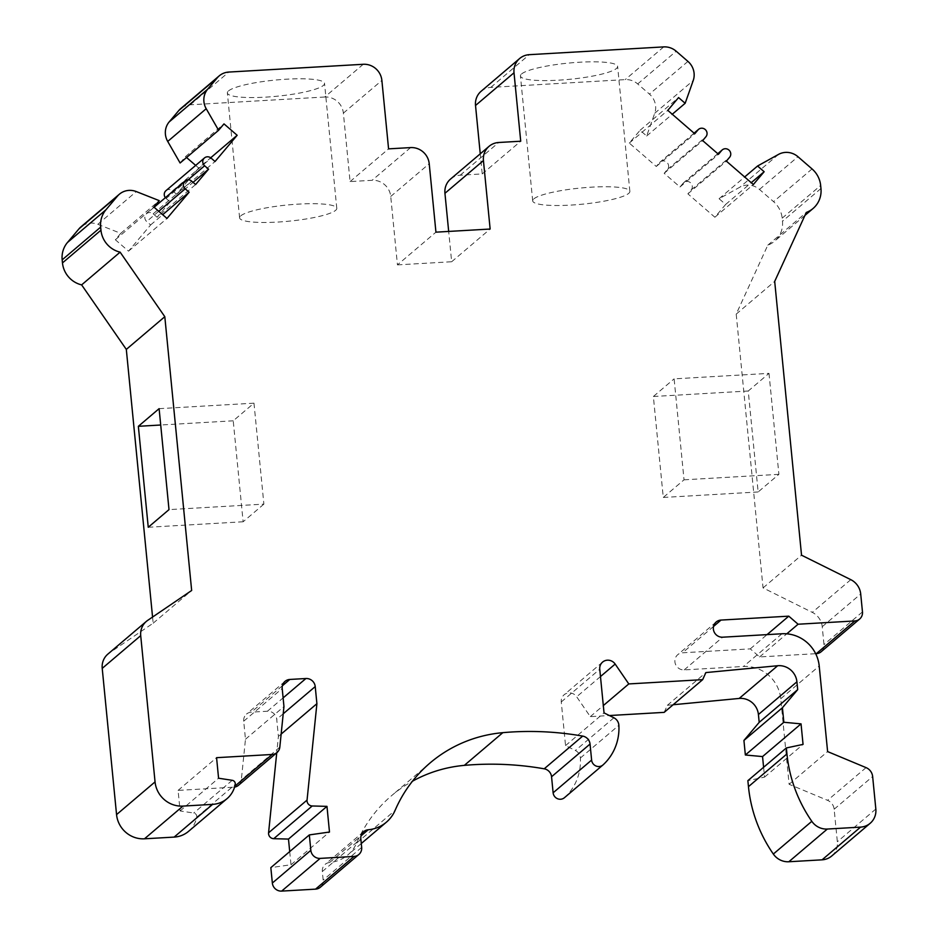 <?xml version="1.0" encoding="UTF-8"?>
<svg xmlns="http://www.w3.org/2000/svg" width="938" height="938" viewBox="0 0 938 938"><rect width="100%" height="100%" fill="white"/><g stroke="black" fill="none" stroke-linecap="round" stroke-linejoin="round"><path stroke-width="0.7" stroke-dasharray="4.69 3.52" d="M363.252 64.288L324.759 97.001A17.435 16.72 49.6 0 1 343.378 113.135L350.085 181.585L372.116 180.307A17.435 16.72 49.6 0 1 390.736 196.441L397.442 264.879L435.936 232.167M350.085 181.585L388.578 148.861M324.759 97.001L190.32 104.786A17.435 16.72 49.6 0 0 180.706 108.609M228.509 90.916A48.823 8.125 -5.6 0 1 280.872 79.578A48.823 8.125 -5.6 0 1 324.536 83.4A48.823 8.125 -5.6 0 1 323.387 85.428A48.823 8.125 -5.6 0 1 271.023 96.766A48.823 8.125 -5.6 0 1 227.359 92.932A48.823 8.125 -5.6 0 1 228.509 90.916M180.108 162.989L185.501 156.599L223.994 123.886M195.679 165.405L198.668 168.008L210.698 157.783M185.501 156.599L186.556 157.514M198.668 168.008L176.543 194.225L215.037 161.512M176.543 194.225L172.592 190.801A5.229 5.018 49.6 0 0 165.967 190.66M165.369 197.684A5.229 5.018 49.6 0 0 166.12 198.481L170.071 201.905L193.076 182.347M170.071 201.905L157.115 217.253L195.608 184.54M157.115 217.253L153.175 213.829A5.229 5.018 49.6 0 0 144.851 217.968A5.229 5.018 49.6 0 0 146.691 221.509L150.643 224.932L128.518 251.161L115.351 239.753L120.744 233.351L97.81 224.299A17.435 16.72 49.6 0 0 80.879 226.926M152.566 617.063L153.164 623.195L109.242 653.059A17.435 16.72 49.6 0 0 107.87 654.103M188.561 831.349A26.158 25.08 49.6 0 0 196.722 817.186A3.482 3.342 49.6 0 0 193.756 813.035L180.096 810.936L178.079 790.394L233.691 787.181A8.723 8.36 49.6 0 0 234.582 787.088M238.498 785.27A8.723 8.36 49.6 0 0 241.324 779.853L245.475 739.25L243.704 721.205A8.723 8.36 -130.4 0 1 251.337 712.165L267.424 711.227A8.723 8.36 -130.4 0 1 276.733 719.294L278.41 736.412L276.745 752.768M289.713 851.598L291.003 864.742L270.836 867.638M320.35 887.231A8.723 8.36 49.6 0 0 323.164 880.09L322.332 871.519A8.723 8.36 -130.4 0 1 329.695 862.491A34.87 33.44 49.6 0 0 347.869 854.917A34.87 33.44 49.6 0 0 356.616 843.063A139.504 133.759 -130.4 0 1 391.58 795.67A139.504 133.759 -130.4 0 1 412.45 781.225M564.43 797.71A6.976 6.683 49.6 0 0 564.606 797.558A52.317 50.16 49.6 0 0 580.388 758.01A8.723 8.36 49.6 0 0 575.393 750.506L565.544 745.604L561.264 701.941A8.723 8.36 -130.4 0 1 576.671 696.782L590.295 716.644L609.36 715.542M664.174 712.364L667.375 705.294L673.132 704.743M763.602 767.296L764.564 777.11L747.867 780.662M831.701 856.007A17.435 16.72 49.6 0 0 837.341 841.738L834.152 809.224A10.459 10.037 49.6 0 0 827.562 800.337L789.116 784.297L780.733 698.74A34.87 33.44 49.6 0 0 743.494 666.472L684.201 669.908A8.723 8.36 -130.4 0 1 677.717 654.712A8.723 8.36 -130.4 0 1 682.524 652.789L750.283 648.873L759.592 656.94L815.673 653.692M821.149 651.746A8.723 8.36 49.6 0 0 823.974 644.605L822.227 626.701A17.435 16.72 49.6 0 0 812.296 612.373L763.051 587.903L736.201 314.113L767.8 245.17A24.411 23.403 49.6 0 0 774.565 241.218A24.411 23.403 49.6 0 0 782.468 221.251L782.163 218.179A24.411 23.403 49.6 0 0 773.557 201.647L759.463 189.441A17.435 16.72 49.6 0 0 739.988 187.131L719.083 198.727L725.66 204.437L714.873 217.229L687.882 193.849L691.118 190.004A5.229 5.018 49.6 0 0 683.779 182.593A5.229 5.018 49.6 0 0 683.216 183.168L679.98 187.002L664.186 173.307L667.422 169.473A5.229 5.018 49.6 0 0 660.082 162.063A5.229 5.018 49.6 0 0 659.52 162.626L656.283 166.472L629.292 143.08L640.079 130.288L646.669 135.998L654.724 113.252A17.435 16.72 49.6 0 0 655.603 105.935A17.435 16.72 49.6 0 0 649.448 94.117L637.699 83.939A17.435 16.72 49.6 0 0 625.224 79.613L490.785 87.398A17.435 16.72 49.6 0 0 481.171 91.221M450.592 179.029A17.435 16.72 49.6 0 1 460.206 175.207L482.226 173.929L480.256 153.82M397.442 264.879L451.659 261.749L448.681 231.428M150.643 224.932L162.684 214.696M128.518 251.161L167.011 218.437M115.351 239.753L153.844 207.04M120.744 233.351L159.237 200.638M153.164 623.195L191.657 590.483M180.096 810.936L218.577 778.223M178.079 790.394L216.572 757.681M245.475 739.25L283.956 706.537M278.41 736.412L281.142 734.091M291.003 864.742L329.484 832.029M565.544 745.604L604.037 712.892M590.295 716.644L603.322 705.575M667.375 705.294L705.868 672.581M764.564 777.11L803.057 744.397M789.116 784.297L827.609 751.584M750.283 648.873L767.05 634.627M759.592 656.94L786.783 633.83M763.051 587.903L801.533 555.19M736.201 314.113L774.694 281.4M768.996 373.371L778.892 474.335L758.139 491.969L748.243 391.017L768.996 373.371L674.117 378.858L684.025 479.822L663.272 497.457L653.364 396.504L674.117 378.858M767.8 245.17L806.293 212.457M719.083 198.727L744.666 176.977M725.66 204.437L751.256 182.687M714.873 217.229L753.355 184.516M687.882 193.849L726.364 161.125M679.98 187.002L718.473 154.289M664.186 173.307L702.668 140.594M656.283 166.472L694.777 133.759M629.292 143.08L667.786 110.367M640.079 130.288L678.573 97.575M646.669 135.998L672.253 114.248M521.598 73.95A48.823 8.125 -5.6 0 1 573.95 62.612A48.823 8.125 -5.6 0 1 617.626 66.446A48.823 8.125 -5.6 0 1 616.465 68.462A48.823 8.125 -5.6 0 1 564.113 79.8A48.823 8.125 -5.6 0 1 520.438 75.978A48.823 8.125 -5.6 0 1 521.598 73.95M482.226 173.929L520.719 141.216M451.659 261.749L490.14 229.036M533.839 198.868A48.823 8.125 -5.6 0 1 586.203 187.53A48.823 8.125 -5.6 0 1 629.867 191.364A48.823 8.125 -5.6 0 1 628.718 193.38A48.823 8.125 -5.6 0 1 576.354 204.719A48.823 8.125 -5.6 0 1 532.69 200.884A48.823 8.125 -5.6 0 1 533.839 198.868M240.761 215.834A48.823 8.125 -5.6 0 1 293.113 204.484A48.823 8.125 -5.6 0 1 336.789 208.318A48.823 8.125 -5.6 0 1 335.628 210.335A48.823 8.125 -5.6 0 1 283.276 221.685A48.823 8.125 -5.6 0 1 239.6 217.851A48.823 8.125 -5.6 0 1 240.761 215.834M263.883 504.128L243.13 521.774L233.222 420.81L253.975 403.176L263.883 504.128L169.004 509.627M253.975 403.176L159.108 408.663M778.892 474.335L684.025 479.822M243.13 521.774L148.251 527.262M758.139 491.969L663.272 497.457M233.222 420.81L160.715 425.008M748.243 391.017L653.364 396.504M390.736 196.441L429.217 163.716M410.598 147.594L372.116 180.307M343.378 113.135L381.872 80.422M190.32 104.786L228.802 72.062M172.592 190.801L211.085 158.088M188.081 179.815L166.12 198.481M153.175 213.829L191.657 181.116M158.733 211.273L146.691 221.509M97.81 224.299L136.303 191.575M109.242 653.059L147.735 620.346M196.722 817.186L235.215 784.473M232.237 780.31L193.756 813.035M233.691 787.181L234.817 786.232M279.817 747.129L241.324 779.853M243.704 721.205L282.197 688.492M282.35 685.795L251.337 712.165M267.424 711.227L283.112 697.895M283.217 713.783L276.733 719.294M361.658 847.377L323.164 880.09M322.332 871.519L360.825 838.807M329.695 862.491L361.048 835.852M356.616 843.063L395.109 810.35M564.606 797.558L603.099 764.845M580.388 758.01L618.869 725.297M613.886 717.781L575.393 750.506M561.264 701.941L599.757 669.228M600.472 676.556L576.671 696.782M875.834 809.025L837.341 841.738M834.152 809.224L872.645 776.512M866.055 767.624L827.562 800.337M780.733 698.74L819.214 666.027M781.987 633.76L743.494 666.472M684.201 669.908L722.682 637.195M713.537 626.432L682.524 652.789M862.468 611.893L823.974 644.605M822.227 626.701L860.709 593.989M850.789 579.661L812.296 612.373M820.961 188.526L782.468 221.251M782.163 218.179L820.656 185.466M812.05 168.934L773.557 201.647M759.463 189.441L797.957 156.716M778.481 154.418L739.988 187.131M691.118 190.004L729.612 157.291M717.84 153.738L683.216 183.168M667.422 169.473L705.904 136.76M694.143 133.208L659.52 162.626M654.724 113.252L693.217 80.539M687.941 61.404L649.448 94.117M637.699 83.939L676.181 51.215M663.717 46.9L625.224 79.613M490.785 87.398L529.278 54.674M460.206 175.207L498.699 142.494M154.102 207.263L146.539 213.688M285.011 681.363L246.53 714.076M363.639 831.666L325.158 864.379M361.282 843.52L347.869 854.917M430.073 762.957L391.58 795.67M602.571 662.099L564.09 694.812M716.198 621.988L677.717 654.712M804.956 215.388L774.565 241.218M717.793 153.691L683.779 182.593M694.085 133.161L660.082 162.063M629.867 191.364L617.626 66.446M532.69 200.884L520.438 75.978M336.789 208.318L324.536 83.4M239.6 217.851L227.359 92.932"/><path stroke-width="1.41" d="M429.217 163.716L435.936 232.167L490.14 229.036L483.433 160.586A17.435 16.72 -130.4 0 1 489.085 146.316A17.435 16.72 -130.4 0 1 498.699 142.494L520.719 141.216L514.012 72.777A17.435 16.72 -130.4 0 1 519.652 58.508A17.435 16.72 -130.4 0 1 529.278 54.674L663.717 46.9A17.435 16.72 -130.4 0 1 676.181 51.215L687.941 61.404A17.435 16.72 -130.4 0 1 694.085 73.211A17.435 16.72 -130.4 0 1 693.217 80.539L685.162 103.286L678.573 97.575L667.786 110.367L694.777 133.759L698.013 129.913A5.229 5.018 -130.4 0 1 707.041 133.044A5.229 5.018 -130.4 0 1 705.904 136.76L702.668 140.594L718.473 154.289L721.709 150.443A5.229 5.018 -130.4 0 1 730.737 153.574A5.229 5.018 -130.4 0 1 729.612 157.291L726.364 161.125L753.355 184.516L764.153 171.724L757.564 166.014L778.481 154.418A17.435 16.72 -130.4 0 1 797.957 156.716L812.05 168.934A24.411 23.403 -130.4 0 1 820.656 185.466L820.961 188.526A24.411 23.403 -130.4 0 1 813.047 208.506A24.411 23.403 -130.4 0 1 806.293 212.457L774.694 281.4L801.533 555.19L850.789 579.661A17.435 16.72 -130.4 0 1 860.709 593.989L862.468 611.893A8.723 8.36 -130.4 0 1 854.835 620.944L798.086 624.227L788.776 616.16L721.005 620.077A8.723 8.36 49.6 0 0 713.372 629.128A8.723 8.36 49.6 0 0 722.682 637.195L781.987 633.76A34.87 33.44 -130.4 0 1 819.214 666.027L827.609 751.584L866.055 767.624A10.459 10.037 -130.4 0 1 872.645 776.512L875.834 809.025A17.435 16.72 -130.4 0 1 870.183 823.283A17.435 16.72 -130.4 0 1 860.568 827.117L827.328 829.04A17.435 16.72 -130.4 0 1 811.816 821.325A139.504 133.759 -130.4 0 1 786.947 753.929L786.361 747.949L803.057 744.397L801.04 723.866L783.851 722.272L782.421 707.733L797.687 689.641L796.913 681.809A17.435 16.72 49.6 0 0 777.672 665.734L705.868 672.581L702.668 679.651L628.788 683.931L615.164 664.069A8.723 8.36 49.6 0 0 599.757 669.228L604.037 712.892L613.886 717.781A8.723 8.36 -130.4 0 1 618.869 725.297A52.317 50.16 -130.4 0 1 603.099 764.845A6.976 6.683 -130.4 0 1 591.62 760.073L590.049 744.045A8.723 8.36 49.6 0 0 582.697 736.096A313.867 300.946 49.6 0 0 502.827 732.66A139.504 133.759 49.6 0 0 430.073 762.957A139.504 133.759 49.6 0 0 395.109 810.35A34.87 33.44 -130.4 0 1 386.362 822.204A34.87 33.44 -130.4 0 1 368.188 829.778A8.723 8.36 49.6 0 0 360.825 838.807L361.658 847.377A8.723 8.36 -130.4 0 1 354.025 856.429L320.151 858.387A8.723 8.36 -130.4 0 1 310.841 850.32L309.329 834.914L329.484 832.029L326.975 806.363L312.225 805.976A5.229 5.018 -130.4 0 1 307.054 800.102L316.903 703.688L315.227 686.581A8.723 8.36 49.6 0 0 305.917 678.514L289.819 679.452A8.723 8.36 49.6 0 0 282.197 688.492L283.956 706.537L279.817 747.129A8.723 8.36 -130.4 0 1 272.184 754.469L216.572 757.681L218.577 778.223L232.237 780.31A3.482 3.342 -130.4 0 1 235.215 784.473A26.158 25.08 -130.4 0 1 227.055 798.637A26.158 25.08 -130.4 0 1 212.621 804.37L182.98 806.094A26.158 25.08 -130.4 0 1 155.051 781.893L140.712 635.647A17.435 16.72 -130.4 0 1 146.363 621.39A17.435 16.72 -130.4 0 1 147.735 620.346L191.657 590.483L164.807 316.692L120.123 252.158A24.411 23.403 -130.4 0 1 100.952 230.197L100.659 227.137A24.411 23.403 -130.4 0 1 105.947 209.784L117.496 196.101A17.435 16.72 -130.4 0 1 119.372 194.213A17.435 16.72 -130.4 0 1 136.303 191.575L159.237 200.638L153.844 207.04L167.011 218.437L189.136 192.22L185.185 188.796A5.229 5.018 -130.4 0 1 185.032 180.975A5.229 5.018 -130.4 0 1 191.657 181.116L195.608 184.54L208.564 169.192L204.613 165.768A5.229 5.018 -130.4 0 1 204.461 157.947A5.229 5.018 -130.4 0 1 211.085 158.088L215.037 161.512L237.162 135.283L223.994 123.886L218.601 130.276L206.208 108.726A17.435 16.72 -130.4 0 1 203.909 101.585A17.435 16.72 -130.4 0 1 207.685 89.192L217.323 77.772A17.435 16.72 -130.4 0 1 219.187 75.896A17.435 16.72 -130.4 0 1 228.802 72.062L363.252 64.288A17.435 16.72 -130.4 0 1 381.872 80.422L388.578 148.861L410.598 147.594A17.435 16.72 -130.4 0 1 429.217 163.716M219.187 75.896L180.706 108.609A17.435 16.72 49.6 0 0 178.83 110.485L169.192 121.905A17.435 16.72 49.6 0 0 165.416 134.298A17.435 16.72 49.6 0 0 167.714 141.439L180.108 162.989L218.601 130.276M210.698 157.783L237.162 135.283M186.556 157.514L195.679 165.405M204.461 157.947L165.967 190.66A5.229 5.018 49.6 0 0 165.369 197.684M193.076 182.347L208.564 169.192M119.372 194.213L80.879 226.926A17.435 16.72 49.6 0 0 79.003 228.813L67.454 242.508A24.411 23.403 49.6 0 0 62.166 259.849L62.471 262.91A24.411 23.403 49.6 0 0 81.629 284.882L126.313 349.405L152.566 617.063M146.363 621.39L107.87 654.103A17.435 16.72 49.6 0 0 102.219 668.372L116.558 814.606A26.158 25.08 49.6 0 0 144.487 838.807L174.14 837.095A26.158 25.08 49.6 0 0 188.561 831.349L227.055 798.637M234.582 787.088A8.723 8.36 49.6 0 0 238.498 785.27L276.991 752.557M276.745 752.768L268.573 832.815A5.229 5.018 49.6 0 0 273.732 838.689L288.482 839.076L289.713 851.598M309.329 834.914L270.836 867.638L272.348 883.033A8.723 8.36 49.6 0 0 281.658 891.1L315.543 889.142A8.723 8.36 49.6 0 0 320.35 887.231L358.832 854.506M412.45 781.225A139.504 133.759 -130.4 0 1 464.333 765.373A313.867 300.946 -130.4 0 1 544.204 768.808A8.723 8.36 -130.4 0 1 551.556 776.758L553.127 792.786A6.976 6.683 49.6 0 0 564.43 797.71L602.911 764.998M609.36 715.542L664.174 712.364L702.668 679.651M673.132 704.743L739.179 698.447A17.435 16.72 -130.4 0 1 758.42 714.533L759.194 722.354L743.928 740.445L745.358 754.996L762.547 756.579L763.602 767.296M786.361 747.949L747.867 780.662L748.465 786.654A139.504 133.759 49.6 0 0 773.334 854.049A17.435 16.72 49.6 0 0 788.835 861.752L822.075 859.829A17.435 16.72 49.6 0 0 831.701 856.007L870.183 823.283M815.673 653.692L816.341 653.657A8.723 8.36 49.6 0 0 821.149 651.746L859.642 619.033M519.652 58.508L481.171 91.221A17.435 16.72 49.6 0 0 475.519 105.49L480.256 153.82M489.085 146.316L450.592 179.029A17.435 16.72 49.6 0 0 444.94 193.298L448.681 231.428M162.684 214.696L189.136 192.22M120.123 252.158L81.629 284.882M126.313 349.405L164.807 316.692M159.108 408.663L169.004 509.627L148.251 527.262L138.355 426.309L159.108 408.663M281.142 734.091L316.903 703.688M288.482 839.076L326.975 806.363M603.322 705.575L628.788 683.931M759.194 722.354L797.687 689.641M743.928 740.445L782.421 707.733M745.358 754.996L783.851 722.272M762.547 756.579L801.04 723.866M767.05 634.627L788.776 616.16M786.783 633.83L798.086 624.227M744.666 176.977L757.564 166.014M751.256 182.687L764.153 171.724M672.253 114.248L685.162 103.286M160.715 425.008L138.355 426.309M217.323 77.772L178.83 110.485M169.192 121.905L207.685 89.192M206.208 108.726L167.714 141.439M204.613 165.768L188.081 179.815M185.185 188.796L158.733 211.273M117.496 196.101L79.003 228.813M67.454 242.508L105.947 209.784M100.659 227.137L62.166 259.849M62.471 262.91L100.952 230.197M140.712 635.647L102.219 668.372M116.558 814.606L155.051 781.893M182.98 806.094L144.487 838.807M174.14 837.095L212.621 804.37M234.817 786.232L272.184 754.469M289.819 679.452L282.35 685.795M283.112 697.895L305.917 678.514M315.227 686.581L283.217 713.783M268.573 832.815L307.054 800.102M312.225 805.976L273.732 838.689M272.348 883.033L310.841 850.32M320.151 858.387L281.658 891.1M315.543 889.142L354.025 856.429M361.048 835.852L368.188 829.778M464.333 765.373L502.827 732.66M544.204 768.808L582.697 736.096M590.049 744.045L551.556 776.758M553.127 792.786L591.62 760.073M615.164 664.069L600.472 676.556M739.179 698.447L777.672 665.734M796.913 681.809L758.42 714.533M748.465 786.654L786.947 753.929M773.334 854.049L811.816 821.325M827.328 829.04L788.835 861.752M822.075 859.829L860.568 827.117M721.005 620.077L713.537 626.432M816.341 653.657L854.835 620.944M721.709 150.443L717.84 153.738M698.013 129.913L694.143 133.208M514.012 72.777L475.519 105.49M483.433 160.586L444.94 193.298M185.032 180.975L154.102 207.263M386.362 822.204L361.282 843.52M813.047 208.506L804.956 215.388M722.272 149.881L717.793 153.691M698.576 129.35L694.085 133.161"/></g></svg>
